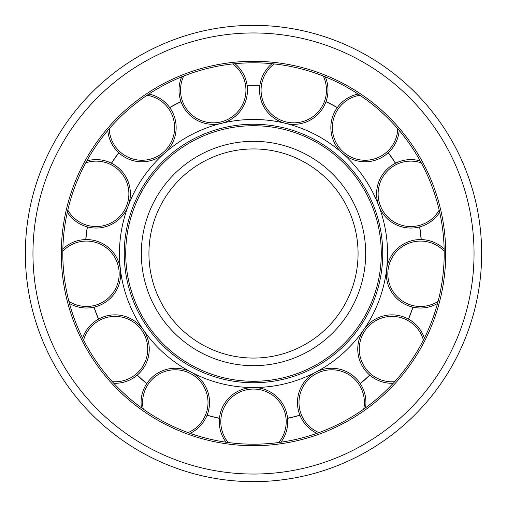 <?xml version="1.0" encoding="UTF-8"?>
<svg xmlns="http://www.w3.org/2000/svg" width="507" height="507" viewBox="0 0 507 507"><rect width="100%" height="100%" fill="white"/><g stroke="black" fill="none" stroke-linecap="round" stroke-linejoin="round"><path stroke-width="0.76" d="M253.5 444.195A190.695 190.695 0 0 0 444.195 253.5A190.695 190.695 0 0 0 253.5 62.805A190.695 190.695 0 0 0 62.805 253.5A190.695 190.695 0 0 0 253.5 444.195M25.35 253.5A228.15 228.15 0 0 0 253.5 481.65A228.15 228.15 0 0 0 481.65 253.5A228.15 228.15 0 0 0 253.5 25.35A228.15 228.15 0 0 0 25.35 253.5A228.15 228.15 0 0 1 253.5 25.35A228.15 228.15 0 0 1 481.65 253.5M253.5 358.069A104.569 104.569 0 0 0 358.069 253.5A104.569 104.569 0 0 0 253.5 148.931A104.569 104.569 0 0 0 148.931 253.5A104.569 104.569 0 0 0 253.5 358.069A104.569 104.569 0 0 1 148.931 253.5A104.569 104.569 0 0 1 253.5 148.931M280.941 442.212A34.223 34.223 0 0 0 253.5 387.538A134.038 134.038 0 0 0 387.538 253.5A134.038 134.038 0 0 0 253.5 119.462A134.038 134.038 0 0 0 119.462 253.5A134.038 134.038 0 0 0 253.5 387.538A34.223 34.223 0 0 0 226.059 442.212M287.551 418.351A168.33 168.33 0 0 0 299.96 415.29L299.903 415.163A168.191 168.191 0 0 1 287.539 418.212L287.539 418.212M360.262 383.641A168.33 168.33 0 0 0 369.825 375.167L369.717 375.079A168.191 168.191 0 0 1 360.185 383.526L360.185 383.526M421.254 239.564A168.33 168.33 0 0 0 419.714 226.883L419.581 226.921A168.191 168.191 0 0 1 421.114 239.564L421.114 239.564M395.561 163.203A168.33 168.33 0 0 0 388.305 152.689L388.204 152.784A168.191 168.191 0 0 1 395.441 163.267L395.441 163.267M337.326 107.528A168.33 168.33 0 0 0 326.014 101.59L325.969 101.723A168.191 168.191 0 0 1 337.244 107.642L337.244 107.642M259.888 85.29A168.33 168.33 0 0 0 247.112 85.29L247.131 85.43A168.191 168.191 0 0 1 259.869 85.43L259.869 85.43M180.986 101.59A168.33 168.33 0 0 0 169.674 107.528L169.756 107.642A168.191 168.191 0 0 1 181.031 101.723L181.031 101.723M118.695 152.689A168.33 168.33 0 0 0 111.439 163.203L111.559 163.267A168.191 168.191 0 0 1 118.796 152.784L118.796 152.784M87.286 226.883A168.33 168.33 0 0 0 85.746 239.564L85.886 239.564A168.191 168.191 0 0 1 87.419 226.921L87.419 226.921M93.96 307.172A168.33 168.33 0 0 0 98.491 319.118L98.612 319.055A168.191 168.191 0 0 1 94.093 307.141L94.093 307.141M137.175 375.167A168.33 168.33 0 0 0 146.738 383.641L146.815 383.526A168.191 168.191 0 0 1 137.283 375.079L137.283 375.079M207.04 415.29A168.33 168.33 0 0 0 219.449 418.351L219.461 418.212A168.191 168.191 0 0 1 207.097 415.163L207.097 415.163M408.509 319.118A168.33 168.33 0 0 0 413.04 307.172L412.907 307.141A168.191 168.191 0 0 1 408.389 319.055L408.389 319.055M365.496 407.843A34.223 34.223 0 0 0 315.791 372.182A34.223 34.223 0 0 0 316.9 433.346M424.391 338.118A34.223 34.223 0 0 0 363.811 329.645A34.223 34.223 0 0 0 393.217 383.286M444.145 249.007A34.223 34.223 0 0 0 386.562 269.654A34.223 34.223 0 0 0 437.528 303.484M420.214 160.928A34.223 34.223 0 0 0 378.83 205.969A34.223 34.223 0 0 0 439.677 212.237M358.1 94.049A34.223 34.223 0 0 0 342.383 153.171A34.223 34.223 0 0 0 399.18 130.445M272.018 63.705A34.223 34.223 0 0 0 285.58 123.359A34.223 34.223 0 0 0 325.304 76.842M181.696 76.842A34.223 34.223 0 0 0 221.42 123.359A34.223 34.223 0 0 0 234.982 63.705M107.82 130.445A34.223 34.223 0 0 0 164.617 153.171A34.223 34.223 0 0 0 148.9 94.049M108.308 161.834A34.223 34.223 0 0 1 128.17 205.969A34.223 34.223 0 0 1 67.323 212.237A34.223 34.223 0 0 0 128.17 205.969A34.223 34.223 0 0 0 86.786 160.928M69.472 303.484A34.223 34.223 0 0 0 120.438 269.654A34.223 34.223 0 0 0 62.855 249.007M113.783 383.286A34.223 34.223 0 0 0 143.189 329.645A34.223 34.223 0 0 0 82.609 338.118M190.1 433.346A34.223 34.223 0 0 0 191.209 372.182A34.223 34.223 0 0 0 141.504 407.843M61.284 253.5A192.216 192.216 0 0 0 253.5 445.716A192.216 192.216 0 0 0 445.716 253.5A192.216 192.216 0 0 0 253.5 61.284A192.216 192.216 0 0 0 61.284 253.5M253.5 474.045A220.545 220.545 0 0 0 474.045 253.5A220.545 220.545 0 0 0 253.5 32.955A220.545 220.545 0 0 0 32.955 253.5A220.545 220.545 0 0 0 253.5 474.045M444.195 253.5A190.695 190.695 0 0 0 253.5 62.805A190.695 190.695 0 0 0 62.805 253.5M141.326 253.5A112.174 112.174 0 0 0 253.5 365.674A112.174 112.174 0 0 0 365.674 253.5A112.174 112.174 0 0 0 253.5 141.326A112.174 112.174 0 0 0 141.326 253.5M124.253 253.5A129.247 129.247 0 0 0 253.5 382.747A129.247 129.247 0 0 0 382.747 253.5A129.247 129.247 0 0 0 253.5 124.253A129.247 129.247 0 0 0 124.253 253.5M253.5 381.277A127.777 127.777 0 0 0 381.277 253.5A127.777 127.777 0 0 0 253.5 125.723A127.777 127.777 0 0 0 125.723 253.5A127.777 127.777 0 0 0 253.5 381.277M278.774 442.516A32.702 32.702 0 0 0 253.5 389.059A32.702 32.702 0 0 0 228.226 442.516M287.723 421.761A34.223 34.223 0 0 0 253.5 387.538A34.223 34.223 0 0 0 219.278 421.761M363.715 409.117A32.702 32.702 0 0 0 316.495 373.532A32.702 32.702 0 0 0 318.96 432.61M361.998 386.581A34.223 34.223 0 0 0 315.791 372.182A34.223 34.223 0 0 0 301.392 418.389M423.408 340.07A32.702 32.702 0 0 0 365.065 330.507A32.702 32.702 0 0 0 394.7 381.67M411.418 320.918A34.223 34.223 0 0 0 363.811 329.645A34.223 34.223 0 0 0 372.537 377.246M444.183 251.193A32.702 32.702 0 0 0 388.07 269.838A32.702 32.702 0 0 0 438.086 301.373M424.657 239.811A34.223 34.223 0 0 0 386.562 269.654A34.223 34.223 0 0 0 416.412 307.755M421.266 162.842A32.702 32.702 0 0 0 380.25 205.43A32.702 32.702 0 0 0 439.195 210.107M398.692 161.834A34.223 34.223 0 0 0 378.83 205.969A34.223 34.223 0 0 0 422.965 225.83M359.919 95.265A32.702 32.702 0 0 0 343.391 152.03A32.702 32.702 0 0 0 397.754 128.778M339.462 104.86A34.223 34.223 0 0 0 342.383 153.171A34.223 34.223 0 0 0 390.694 150.249M274.198 63.933A32.702 32.702 0 0 0 285.942 121.883A32.702 32.702 0 0 0 323.27 76.025M260.541 81.938A34.223 34.223 0 0 0 285.58 123.359A34.223 34.223 0 0 0 326.996 98.32M183.73 76.025A32.702 32.702 0 0 0 221.058 121.883A32.702 32.702 0 0 0 232.802 63.933M180.004 98.32A34.223 34.223 0 0 0 221.42 123.359A34.223 34.223 0 0 0 246.459 81.938M109.246 128.778A32.702 32.702 0 0 0 163.609 152.03A32.702 32.702 0 0 0 147.081 95.265M116.306 150.249A34.223 34.223 0 0 0 164.617 153.171A34.223 34.223 0 0 0 167.538 104.86M67.805 210.107A32.702 32.702 0 0 0 126.75 205.43A32.702 32.702 0 0 0 85.734 162.842M68.914 301.373A32.702 32.702 0 0 0 118.93 269.838A32.702 32.702 0 0 0 62.817 251.193M90.588 307.755A34.223 34.223 0 0 0 120.438 269.654A34.223 34.223 0 0 0 82.343 239.811M112.3 381.67A32.702 32.702 0 0 0 141.935 330.507A32.702 32.702 0 0 0 83.592 340.07M134.463 377.246A34.223 34.223 0 0 0 143.189 329.645A34.223 34.223 0 0 0 95.582 320.918M188.04 432.61A32.702 32.702 0 0 0 190.505 373.532A32.702 32.702 0 0 0 143.285 409.117M205.608 418.389A34.223 34.223 0 0 0 191.209 372.182A34.223 34.223 0 0 0 145.002 386.581"/></g></svg>
